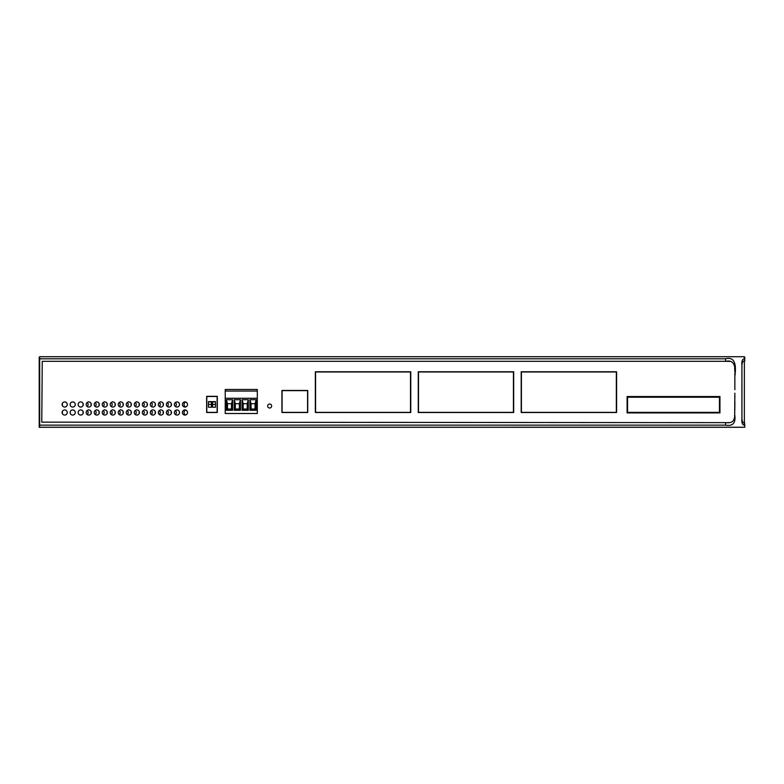 <?xml version="1.0" encoding="UTF-8"?>
<svg xmlns="http://www.w3.org/2000/svg" width="784" height="784" viewBox="0 0 784 784"><rect width="100%" height="100%" fill="white"/><g stroke="black" fill="none" stroke-linecap="round" stroke-linejoin="round"><path stroke-width="1.18" d="M39.2 358.641L39.2 427.28L66.464 427.28M490.304 427.28L714.008 427.28M743.193 427.28L714.332 427.28M744.8 427.28L744.8 424.742M83.133 411.649A2.568 2.568 0 0 0 83.124 413.384M87.151 414.52A2.568 2.568 0 0 0 87.122 410.502M521.193 412.502L521.193 371.773L521.193 412.502L616.606 412.502L616.606 371.773L616.606 412.502M418.264 412.502L418.264 371.773L418.264 412.502L513.687 412.502L513.687 371.773L513.687 412.502M315.344 371.792L410.767 371.792L410.767 412.502L410.767 371.773L315.344 371.773L315.344 412.502L315.344 371.792M281.926 390.481L307.749 390.481M185.798 410.081A2.568 2.568 0 0 0 185.73 414.952M185.798 402.065A2.568 2.568 0 0 0 185.73 406.935M171.333 411.649A2.568 2.568 0 0 0 171.324 413.384M175.351 414.52A2.568 2.568 0 0 0 175.322 410.502M163.317 411.649A2.568 2.568 0 0 0 163.307 413.384M167.335 414.52A2.568 2.568 0 0 0 167.306 410.502M155.301 411.649A2.568 2.568 0 0 0 155.291 413.384M159.319 414.52A2.568 2.568 0 0 0 159.289 410.502M147.284 411.649A2.568 2.568 0 0 0 147.274 413.384M151.302 414.52A2.568 2.568 0 0 0 151.273 410.502M139.268 411.649A2.568 2.568 0 0 0 139.258 413.384M143.286 414.52A2.568 2.568 0 0 0 143.256 410.502M131.242 411.649A2.568 2.568 0 0 0 131.232 413.384M135.26 414.52A2.568 2.568 0 0 0 135.24 410.502M123.225 411.649A2.568 2.568 0 0 0 123.215 413.384M127.243 414.52A2.568 2.568 0 0 0 127.214 410.502M115.209 411.649A2.568 2.568 0 0 0 115.199 413.384M119.227 414.52A2.568 2.568 0 0 0 119.197 410.502M107.192 411.649A2.568 2.568 0 0 0 107.183 413.384M111.21 414.52A2.568 2.568 0 0 0 111.181 410.502M99.176 411.649A2.568 2.568 0 0 0 99.166 413.384M103.194 414.52A2.568 2.568 0 0 0 103.165 410.502M91.15 411.649A2.568 2.568 0 0 0 91.15 413.384M95.178 414.52A2.568 2.568 0 0 0 95.148 410.502M171.333 403.623A2.568 2.568 0 0 0 171.324 405.367M175.351 406.504A2.568 2.568 0 0 0 175.322 402.486M163.317 403.623A2.568 2.568 0 0 0 163.307 405.367M167.335 406.504A2.568 2.568 0 0 0 167.306 402.486M155.301 403.623A2.568 2.568 0 0 0 155.291 405.367M159.319 406.504A2.568 2.568 0 0 0 159.289 402.486M147.284 403.623A2.568 2.568 0 0 0 147.274 405.367M151.302 406.504A2.568 2.568 0 0 0 151.273 402.486M139.268 403.623A2.568 2.568 0 0 0 139.258 405.367M143.286 406.504A2.568 2.568 0 0 0 143.256 402.486M131.242 403.623A2.568 2.568 0 0 0 131.232 405.367M135.26 406.504A2.568 2.568 0 0 0 135.24 402.486M123.225 403.623A2.568 2.568 0 0 0 123.215 405.367M127.243 406.504A2.568 2.568 0 0 0 127.214 402.486M115.209 403.623A2.568 2.568 0 0 0 115.199 405.367M119.227 406.504A2.568 2.568 0 0 0 119.197 402.486M107.192 403.623A2.568 2.568 0 0 0 107.183 405.367M111.21 406.504A2.568 2.568 0 0 0 111.181 402.486M99.176 403.623A2.568 2.568 0 0 0 99.166 405.367M103.194 406.504A2.568 2.568 0 0 0 103.165 402.486M91.15 403.623A2.568 2.568 0 0 0 91.15 405.367M95.178 406.504A2.568 2.568 0 0 0 95.148 402.486M83.133 403.623A2.568 2.568 0 0 0 83.124 405.367M87.151 406.504A2.568 2.568 0 0 0 87.122 402.486M74.813 411.041A2.568 2.568 0 0 0 70.148 412.531A2.568 2.568 0 0 0 70.609 413.981M62.289 413.433A2.568 2.568 0 0 0 62.279 411.6M74.813 403.025A2.568 2.568 0 0 0 70.148 404.505A2.568 2.568 0 0 0 70.609 405.965M62.289 405.406A2.568 2.568 0 0 0 62.279 403.584M741.409 427.26A1.921 1.921 0 0 1 741.115 427.28L42.885 427.28A1.921 1.921 0 0 1 42.591 427.26M80.899 427.27L93.727 427.27M719.144 427.26L706.315 427.26M590.852 427.26L578.024 427.26M446.527 427.26L433.699 427.26M350.301 427.26L337.473 427.26M205.976 427.26L193.148 427.26M472.987 427.28L739.831 427.28M44.169 427.28L65.817 427.28M282.083 412.364L307.583 412.364L307.583 390.638L282.083 390.638L282.083 412.364M719.467 412.364L719.467 397.214L627.572 397.214L627.572 412.364L719.467 412.364M616.351 412.364L616.351 371.959L521.409 371.959L521.409 412.364L616.351 412.364M513.432 412.364L513.432 371.959L418.489 371.959L418.489 412.364L513.432 412.364M410.502 412.364L410.502 371.959L315.57 371.959L315.57 412.364L410.502 412.364M217.129 412.364L206.8 412.364L206.8 396.488L217.129 396.488L217.129 412.364M215.443 401.624L215.443 407.239L212.562 407.239L212.562 401.624L215.443 401.624M211.376 401.624L211.376 407.239L208.485 407.239L208.485 401.624L211.376 401.624M212.562 401.859L215.443 401.859M215.443 404.426L212.562 404.426M208.485 401.859L211.376 401.859M211.376 404.426L208.485 404.426M255.065 409.013L251.056 409.013L249.929 410.297L256.192 410.297L255.065 409.013L255.065 403.721L256.192 399.713L256.192 410.297M225.233 398.272L257.309 398.272L257.309 413.501L225.233 413.501L225.233 391.049L257.309 391.049L257.309 398.272M249.929 410.297L249.929 399.713L256.192 399.713M248.332 410.297L248.332 399.713L242.08 399.713L242.08 410.297L248.332 410.297L247.205 409.013L247.205 403.721L248.332 399.713M240.472 410.297L240.472 399.713L234.22 399.713L234.22 410.297L240.472 410.297L239.345 409.013L239.345 403.721L240.472 399.713M232.613 410.297L232.613 399.713L226.36 399.713L226.36 410.297L232.613 410.297L231.496 409.013L231.496 403.721L232.613 399.713M257.309 391.049L257.309 389.452L225.233 389.452L225.233 391.049M249.929 399.713L251.056 403.721L255.065 403.721M251.056 403.721L251.056 409.013M247.205 409.013L243.197 409.013L242.08 410.297M242.08 399.713L243.197 403.721L243.197 409.013M243.197 403.721L247.205 403.721M239.345 409.013L235.337 409.013L234.22 410.297M234.22 399.713L235.337 403.721L235.337 409.013M235.337 403.721L239.345 403.721M231.496 409.013L227.487 409.013L226.36 410.297M226.36 399.713L227.487 403.721L227.487 409.013M227.487 403.721L231.496 403.721M744.32 427.231L39.68 427.26L39.2 425.879M39.2 358.072L39.68 356.72L744.32 356.72L744.349 358.856C742.34 358.915 741.537 361.208 741.929 365.746L741.909 370.842M744.8 423.007L744.369 422.968C742.703 422.85 741.889 421.263 741.929 418.215C741.537 422.743 742.34 425.036 744.349 425.095L744.369 360.983C742.703 361.101 741.889 362.688 741.929 365.746M741.929 418.215L741.919 366.745M734.863 393.166L734.686 414.609C735.01 420.734 732.148 423.409 726.082 422.635L41.768 422.155L42.248 361.316L725.553 361.316L725.553 358.817L39.68 358.817L39.68 425.134L725.553 425.134C732.991 426.408 736.039 422.899 734.686 414.609M39.68 427.231L39.68 356.72M39.2 357.2L39.2 359.033L39.2 357.2M734.873 376.095C736.784 362.502 733.687 356.74 725.553 358.817M734.863 389.717L734.853 376.036C736.039 364.678 733.118 359.768 726.082 361.316L725.553 361.316M744.8 360.944L744.32 356.72M742.517 362.198L742.046 364.021M741.968 364.893L741.919 366.275M742.536 421.792L742.046 419.979M741.968 419.068L741.919 417.676M741.919 417.215L741.909 413.021M741.899 409.856L741.899 399.164M741.899 398.007L741.899 396.322M741.899 394.744L741.899 393.313M741.899 385.806L741.899 391.98M734.873 378.682L734.814 373.811M734.814 410.13L734.882 401.447M734.882 398.194L734.873 395.518M734.755 412.296L734.618 416.059M734.471 417.47L734.353 418.137M733.883 419.626L733.608 420.146M729.12 422.615L727.287 422.654M726.082 361.316L729.698 361.404M732.511 362.561L733.069 363.09M733.608 363.815L734 364.629M734.441 366.304L734.539 367.01M734.647 368.46L734.706 370.068M734.745 371.155L734.765 371.841M627.092 396.547L627.092 412.903L719.947 412.903L719.947 396.547L627.092 396.547M616.606 371.773L521.193 371.773M513.687 371.773L418.264 371.773M315.344 412.502L410.767 412.502M281.926 390.452L281.926 412.502L307.749 412.502L307.749 390.452L281.926 390.452M271.666 406.004A2.009 2.009 0 0 0 269.657 404.005A2.009 2.009 0 0 0 267.658 406.004A2.009 2.009 0 0 0 269.657 408.013A2.009 2.009 0 0 0 271.666 406.004M257.309 412.58L257.309 398.468M225.233 398.468L225.233 412.58M206.643 396.302L206.643 412.502L217.305 412.502L217.305 396.302L206.643 396.302M187.523 412.502A2.568 2.568 0 0 0 184.955 409.934A2.568 2.568 0 0 0 182.388 412.502A2.568 2.568 0 0 0 184.955 415.069A2.568 2.568 0 0 0 187.523 412.502M179.507 412.502A2.568 2.568 0 0 0 176.939 409.934A2.568 2.568 0 0 0 174.371 412.502A2.568 2.568 0 0 0 176.939 415.069A2.568 2.568 0 0 0 179.507 412.502M171.48 412.502A2.568 2.568 0 0 0 168.923 409.934A2.568 2.568 0 0 0 166.355 412.502A2.568 2.568 0 0 0 168.923 415.069A2.568 2.568 0 0 0 171.48 412.502M163.464 412.502A2.568 2.568 0 0 0 160.896 409.934A2.568 2.568 0 0 0 158.339 412.502A2.568 2.568 0 0 0 160.896 415.069A2.568 2.568 0 0 0 163.464 412.502M155.448 412.502A2.568 2.568 0 0 0 152.88 409.934A2.568 2.568 0 0 0 150.312 412.502A2.568 2.568 0 0 0 152.88 415.069A2.568 2.568 0 0 0 155.448 412.502M147.431 412.502A2.568 2.568 0 0 0 144.864 409.934A2.568 2.568 0 0 0 142.296 412.502A2.568 2.568 0 0 0 144.864 415.069A2.568 2.568 0 0 0 147.431 412.502M139.415 412.502A2.568 2.568 0 0 0 136.847 409.934A2.568 2.568 0 0 0 134.28 412.502A2.568 2.568 0 0 0 136.847 415.069A2.568 2.568 0 0 0 139.415 412.502M131.389 412.502A2.568 2.568 0 0 0 128.831 409.934A2.568 2.568 0 0 0 126.263 412.502A2.568 2.568 0 0 0 128.831 415.069A2.568 2.568 0 0 0 131.389 412.502M123.372 412.502A2.568 2.568 0 0 0 120.805 409.934A2.568 2.568 0 0 0 118.247 412.502A2.568 2.568 0 0 0 120.805 415.069A2.568 2.568 0 0 0 123.372 412.502M115.356 412.502A2.568 2.568 0 0 0 112.788 409.934A2.568 2.568 0 0 0 110.221 412.502A2.568 2.568 0 0 0 112.788 415.069A2.568 2.568 0 0 0 115.356 412.502M107.339 412.502A2.568 2.568 0 0 0 104.772 409.934A2.568 2.568 0 0 0 102.204 412.502A2.568 2.568 0 0 0 104.772 415.069A2.568 2.568 0 0 0 107.339 412.502M99.323 412.502A2.568 2.568 0 0 0 96.755 409.934A2.568 2.568 0 0 0 94.188 412.502A2.568 2.568 0 0 0 96.755 415.069A2.568 2.568 0 0 0 99.323 412.502M91.307 412.502A2.568 2.568 0 0 0 88.739 409.934A2.568 2.568 0 0 0 86.171 412.502A2.568 2.568 0 0 0 88.739 415.069A2.568 2.568 0 0 0 91.307 412.502M83.28 412.502A2.568 2.568 0 0 0 80.723 409.934A2.568 2.568 0 0 0 78.155 412.502A2.568 2.568 0 0 0 80.723 415.069A2.568 2.568 0 0 0 83.28 412.502M75.264 412.502A2.568 2.568 0 0 0 72.696 409.934A2.568 2.568 0 0 0 70.139 412.502A2.568 2.568 0 0 0 72.696 415.069A2.568 2.568 0 0 0 75.264 412.502M67.248 412.502A2.568 2.568 0 0 0 64.68 409.934A2.568 2.568 0 0 0 62.112 412.502A2.568 2.568 0 0 0 64.68 415.069A2.568 2.568 0 0 0 67.248 412.502M187.523 404.485A2.568 2.568 0 0 0 184.955 401.918A2.568 2.568 0 0 0 182.388 404.485A2.568 2.568 0 0 0 184.955 407.053A2.568 2.568 0 0 0 187.523 404.485M179.507 404.485A2.568 2.568 0 0 0 176.939 401.918A2.568 2.568 0 0 0 174.371 404.485A2.568 2.568 0 0 0 176.939 407.053A2.568 2.568 0 0 0 179.507 404.485M171.48 404.485A2.568 2.568 0 0 0 168.923 401.918A2.568 2.568 0 0 0 166.355 404.485A2.568 2.568 0 0 0 168.923 407.053A2.568 2.568 0 0 0 171.48 404.485M163.464 404.485A2.568 2.568 0 0 0 160.896 401.918A2.568 2.568 0 0 0 158.339 404.485A2.568 2.568 0 0 0 160.896 407.053A2.568 2.568 0 0 0 163.464 404.485M155.448 404.485A2.568 2.568 0 0 0 152.88 401.918A2.568 2.568 0 0 0 150.312 404.485A2.568 2.568 0 0 0 152.88 407.053A2.568 2.568 0 0 0 155.448 404.485M147.431 404.485A2.568 2.568 0 0 0 144.864 401.918A2.568 2.568 0 0 0 142.296 404.485A2.568 2.568 0 0 0 144.864 407.053A2.568 2.568 0 0 0 147.431 404.485M139.415 404.485A2.568 2.568 0 0 0 136.847 401.918A2.568 2.568 0 0 0 134.28 404.485A2.568 2.568 0 0 0 136.847 407.053A2.568 2.568 0 0 0 139.415 404.485M131.389 404.485A2.568 2.568 0 0 0 128.831 401.918A2.568 2.568 0 0 0 126.263 404.485A2.568 2.568 0 0 0 128.831 407.053A2.568 2.568 0 0 0 131.389 404.485M123.372 404.485A2.568 2.568 0 0 0 120.805 401.918A2.568 2.568 0 0 0 118.247 404.485A2.568 2.568 0 0 0 120.805 407.053A2.568 2.568 0 0 0 123.372 404.485M115.356 404.485A2.568 2.568 0 0 0 112.788 401.918A2.568 2.568 0 0 0 110.221 404.485A2.568 2.568 0 0 0 112.788 407.053A2.568 2.568 0 0 0 115.356 404.485M107.339 404.485A2.568 2.568 0 0 0 104.772 401.918A2.568 2.568 0 0 0 102.204 404.485A2.568 2.568 0 0 0 104.772 407.053A2.568 2.568 0 0 0 107.339 404.485M99.323 404.485A2.568 2.568 0 0 0 96.755 401.918A2.568 2.568 0 0 0 94.188 404.485A2.568 2.568 0 0 0 96.755 407.053A2.568 2.568 0 0 0 99.323 404.485M91.307 404.485A2.568 2.568 0 0 0 88.739 401.918A2.568 2.568 0 0 0 86.171 404.485A2.568 2.568 0 0 0 88.739 407.053A2.568 2.568 0 0 0 91.307 404.485M83.28 404.485A2.568 2.568 0 0 0 80.723 401.918A2.568 2.568 0 0 0 78.155 404.485A2.568 2.568 0 0 0 80.723 407.053A2.568 2.568 0 0 0 83.28 404.485M75.264 404.485A2.568 2.568 0 0 0 72.696 401.918A2.568 2.568 0 0 0 70.139 404.485A2.568 2.568 0 0 0 72.696 407.053A2.568 2.568 0 0 0 75.264 404.485M67.248 404.485A2.568 2.568 0 0 0 64.68 401.918A2.568 2.568 0 0 0 62.112 404.485A2.568 2.568 0 0 0 64.68 407.053A2.568 2.568 0 0 0 67.248 404.485M725.553 425.134L725.553 422.635M744.8 359.072L744.8 357.2"/></g></svg>

